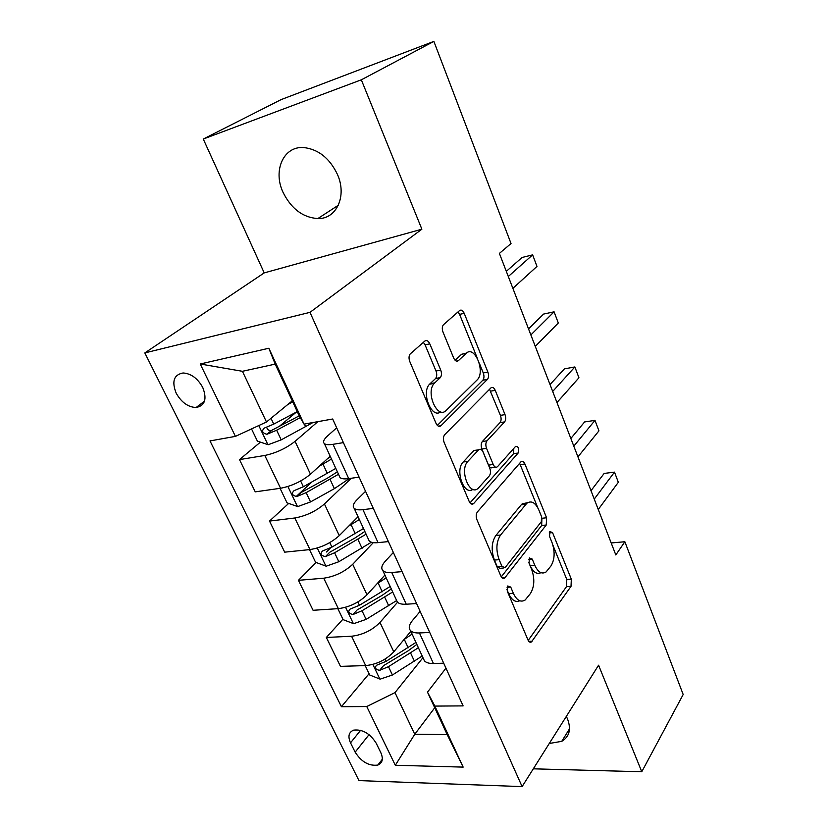 <?xml version="1.0" encoding="UTF-8"?>
<svg xmlns="http://www.w3.org/2000/svg" width="828" height="828" viewBox="0 0 828 828"><rect width="100%" height="100%" fill="white"/><g stroke="black" fill="none" stroke-linecap="round" stroke-linejoin="round"><path stroke-width="1.24" d="M507.678 585.996L507.378 591.42L527.974 639.951C528.957 642.01 530.117 642.673 531.462 641.938L571.02 586.359L571.32 579.165L552.566 532.632L549.813 531.452L549.575 536.513L552.048 542.63C555.122 551.748 554.76 559.511 550.972 565.928L546.097 571.951C541.854 574.508 538.086 572.283 534.805 565.296L532.238 559.076L529.351 557.948L529.071 563.185L531.659 569.426C534.867 578.741 534.453 586.773 530.438 593.521L525.169 600C520.719 602.649 516.796 600.455 513.401 593.407L510.721 587.062L507.678 585.996M282.979 192.199C291.208 208.749 302.831 217.536 317.838 218.571C336.375 219.203 347.211 196.329 337.503 174.553C329.741 158.303 318.511 149.309 303.824 147.56C283.559 145.894 272.743 170.527 282.979 192.199M549.264 743.492L561.746 741.339C569.447 736.723 571.372 729.23 567.501 718.88L566.331 716.406M176.188 393.176C181.373 402.336 188.008 407.117 196.07 407.521C204.971 405.761 207.207 399.096 202.756 387.494C197.675 378.375 191.113 373.542 183.071 372.973C173.849 374.711 171.562 381.439 176.188 393.176M429.804 343.858C428.314 340.825 426.658 339.894 424.826 341.064L410.119 354.032C408.794 355.999 408.69 358.514 409.808 361.588L436.025 423.346C437.515 426.296 439.161 427.093 440.951 425.737L487.475 379.348C488.779 377.568 488.924 375.146 487.878 372.093L464.218 313.346C462.821 310.407 461.289 309.465 459.602 310.531L443.311 324.876C442.059 326.718 441.966 329.14 443.032 332.131L453.682 358.038C455.11 360.967 456.683 361.846 458.381 360.666L466.185 353.349C474.547 344.727 485.705 371.751 477.238 379.835L446.282 410.326C437.619 419.993 425.23 392.534 434.265 383.354L440.33 377.589C441.697 375.674 441.821 373.169 440.724 370.085L429.804 343.858L425.074 344.852L423.367 342.347M421.876 229.201L361.329 79.809L433.872 41.4L281.096 99.619L203.274 139.042L264.215 272.898L144.817 352.925L309.993 312.353L421.876 229.201L264.215 272.898M533.304 768.819L641.772 771.758L598.582 665.205L522.106 786.6L309.993 312.353M641.772 771.758L683.183 694.506L624.861 541.74L611.188 542.961M433.872 41.4L511.031 243.525L499.387 253.409L615.815 554.957L624.861 541.74M477.425 511.89C475.996 513.971 475.831 516.568 476.928 519.694L500.795 575.926C501.923 578.244 503.227 578.938 504.707 578.006L546.242 525.014L546.583 517.779L524.911 463.99C523.741 461.496 522.437 460.751 520.978 461.765L477.425 511.89M469.165 501.406L444.16 442.514C443.021 439.285 443.197 436.677 444.698 434.69L490.869 387.939C492.453 386.748 493.912 387.556 495.237 390.34L505.018 414.621C506.043 417.654 505.898 420.086 504.594 421.907L487.009 440.806C485.632 442.711 485.477 445.216 486.543 448.321L493.219 464.487C494.482 467.095 495.889 467.851 497.442 466.744L515.627 446.344C518.514 446.458 519.363 448.683 518.162 453.019L473.595 503.61C471.95 504.78 470.47 504.045 469.165 501.406M380.818 752.673L376.202 743.223C370.044 733.484 362.54 729.116 353.691 730.13C348.743 732.138 347.688 736.382 350.523 742.851L355.16 752.155C361.422 761.936 368.998 766.231 377.868 765.051C382.526 763.043 383.509 758.924 380.818 752.673M144.817 352.925L358.969 780.597L522.106 786.6M434.731 707.764L414.756 734.27L447.172 734.571L427.486 692.156L434.855 706.087L463.111 705.891L332.67 419.009L304.042 424.122L299.27 415.956L275.206 364.123L242.418 371.296L266.481 421.99L292.253 400.845M434.855 706.087L463.162 767.111L395.308 765.269L366.763 706.543L394.987 692.622L422.963 657.67M369.091 673.702L341.415 706.708L366.763 706.543M341.415 706.708L210.001 440.92L235.421 436.377L200.231 363.999L268.841 348.246L304.042 424.122M361.329 79.809L203.274 139.042M394.987 692.622L414.756 734.27L395.308 765.269M260.416 442.131L239.499 459.602L264.805 455.462C276.014 453.061 286.095 448.352 295.058 441.355L317.859 421.659M239.499 459.602L255.252 491.853L280.547 488.272C291.735 486.067 301.713 481.378 310.469 474.216L330.186 456.228M288.682 503.414L269.514 521.081L294.82 517.986C305.977 515.968 315.851 511.3 324.431 503.973L351.31 478.253M269.514 521.081L284.697 552.162L309.982 549.575C321.119 547.753 330.879 543.096 339.273 535.623L358.048 516.724M316.11 562.491L298.442 580.325L323.727 578.203C334.833 576.547 344.5 571.91 352.718 564.292L373.293 542.64M298.442 580.325L313.077 610.288L338.341 608.642C349.426 607.172 358.99 602.546 367.021 594.794L384.916 575.056M342.927 619.209L326.346 637.456L351.589 636.235C362.643 634.921 372.114 630.315 379.99 622.428L397.543 602.246M326.346 637.456L340.463 666.364L365.676 665.588C376.709 664.439 386.076 659.854 393.776 651.843L410.833 631.35M445.961 668.175L427.486 692.156M420.138 611.385L412.375 620.627C409.022 624.747 408.39 628.048 410.471 630.553C412.178 632.323 415.17 633.13 419.423 632.954L429.722 632.457M393.352 552.473L385.186 561.343C381.667 565.286 380.89 568.381 382.867 570.616C384.502 572.189 387.452 572.821 391.727 572.49L402.056 571.63M365.552 491.325L356.971 499.791C353.256 503.548 352.335 506.405 354.198 508.351C355.75 509.717 358.669 510.151 362.943 509.665L373.304 508.392M336.675 427.828L327.65 435.849C323.738 439.399 322.651 441.997 324.39 443.632C325.849 444.76 328.726 444.988 333.011 444.315L343.403 442.618M330.662 547.784L326.491 551.997M311.835 482.082L296 496.665M296.434 412.044L278.912 426.689M423.191 658.167L424.422 660.847C426.172 662.71 429.163 663.601 433.417 663.507L443.694 663.197M396.219 599.607L397.347 602.07C399.024 603.747 401.994 604.461 406.258 604.223L416.577 603.55M368.222 538.821L369.247 541.026C370.84 542.506 373.78 543.044 378.054 542.64L388.404 541.584M339.138 475.655L340.029 477.601C341.55 478.853 344.448 479.195 348.723 478.615L359.104 477.145M266.481 421.99L235.421 436.377M447.172 734.571L463.162 767.111M200.231 363.999L242.418 371.296M268.841 348.246L275.206 364.123M506.912 589.495L508.702 593.728C511.807 600.269 515.482 602.629 519.736 600.776M540.963 572.676C536.844 574.622 533.253 572.283 530.179 565.669L528.792 562.326M528.192 640.417L566.487 586.669L566.797 579.496L552.959 545.269M537.765 507.699L519.632 463.287M501.282 576.857L541.678 525.48L541.916 517.986M502.016 566.476L505.09 567.615L541.305 521.754L541.553 516.672L538.904 510.12C535.405 502.555 531.39 500.267 526.846 503.258L500.567 535.033C496.231 541.698 495.755 549.906 499.139 559.666L502.016 566.476L497.307 566.859L500.06 568.318L503.269 568.06M527.581 502.71L522.251 503.786L521.247 504.811L525.842 504.283M497.307 566.859L494.419 560.07C491.035 550.341 491.521 542.143 495.868 535.499L521.247 504.811M495.247 467.044L492.784 467.375C491.232 468.482 489.824 467.737 488.551 465.129L481.875 449.004C480.82 445.909 480.975 443.404 482.351 441.51L499.998 422.642C501.313 420.831 501.447 418.399 500.422 415.377L489.534 389.284M470.014 502.886L513.577 453.672L513.784 448.403M467.892 461.351C458.991 469.973 469.766 497.142 478.387 488.096L489.327 475.872C490.693 473.906 490.849 471.38 489.793 468.296L483.076 452.078C481.751 449.356 480.271 448.6 478.636 449.811L467.892 461.351L463.173 462.024C454.675 470.118 464.073 496.251 472.891 489.317M476.431 450.215L478.543 449.904M463.173 462.024L473.864 450.598M440.703 411.847C431.73 419.227 420.924 392.834 429.515 384.244L435.611 378.489C436.967 376.585 437.101 374.09 436.004 371.006L425.074 344.852M466.495 353.07L461.538 354.291L466.185 353.349M455.11 360.284L461.538 354.291M477.176 357.872L459.592 314.381L457.998 311.939M437.329 425.395L482.859 380.197C484.173 378.417 484.318 376.005 483.273 372.962L479.236 362.974M365.2 665.608L369.712 674.996L380.114 679.146L392.41 675.006L422.197 656.024M403.909 639.671L412.096 634.072M415.946 642.445L385.972 661.396L376.502 665.277C374.463 667.834 375.498 669.521 379.617 670.349L388.477 666.675L418.378 647.713M416.857 644.412L407.904 650.994L383.519 665.66L379.617 670.349M594.245 499.098L614.5 472.126L618.33 482.289L598.261 509.489M591.006 490.693L604.161 473.43L614.5 472.126L618.33 482.289M337.865 608.673L343.134 619.654L353.628 623.691L366.1 619.375L396.653 600.559M376.978 583.812L386.19 577.82M390.185 586.493L359.435 605.278L349.996 609.16C347.708 611.83 348.712 613.61 353.018 614.5L362.022 610.754L392.7 591.958M391.302 588.915L382.091 595.394L357.096 609.977L353.018 614.5M309.506 549.626L315.592 562.305L326.18 566.207L338.838 561.726L371.379 542.226M348.816 526.018L359.342 519.518M357.334 517.448L358.11 516.858M363.482 528.523L331.914 547.101L322.516 551.003C319.981 553.766 320.954 555.64 325.435 556.602L334.605 552.773L366.09 534.174M364.827 531.431L355.336 537.776L329.72 552.266L325.435 556.602M280.071 488.344L287.037 502.834L297.707 506.591L310.552 501.923L334.377 488.655L349.406 478.522M319.184 466.267L331.49 459.064M327.329 458.836L330.413 456.714M335.795 468.4L303.379 486.75L294.033 490.673C291.218 493.55 292.16 495.506 296.828 496.552L306.163 492.639L338.497 474.268M337.379 471.836L327.598 478.046L301.33 492.412L296.828 496.552M573.804 446.147L594.99 420.365L598.944 430.85L577.944 456.87M570.844 438.478L584.589 421.959L594.99 420.365L598.944 430.85M471.815 504.149L472.55 503.734M552.69 391.458L574.87 366.949L578.938 377.775L556.965 402.532M550.02 384.565L564.406 368.874L574.87 366.949L578.938 377.775M530.862 334.936L554.087 311.814L558.3 322.992L535.292 346.394M528.523 328.892L543.582 314.071L554.087 311.814L558.3 322.992M251.536 428.914L257.404 441.127L268.168 444.729L281.199 439.865L312.963 422.528M287.74 404.55L292.75 401.901M299.219 415.853L271.594 430.394C269.431 430.891 267.879 430.115 266.947 428.055M297.252 411.609L273.747 424.112L264.225 428.117C261.431 431.026 262.331 433.075 266.926 434.286L276.645 430.229L300.253 417.633M508.309 276.511L532.632 254.869L536.979 266.409L512.874 288.351M506.312 271.356L522.075 257.477L532.632 254.869L536.979 266.409M295.058 441.355L310.469 474.216M324.431 503.973L339.273 535.623M352.718 564.292L367.021 594.794M379.99 622.428L393.776 651.843M419.423 632.954L433.417 663.507M351.589 636.235L365.676 665.588M323.727 578.203L338.341 608.642M391.727 572.49L406.258 604.223M294.82 517.986L309.982 549.575M362.943 509.665L378.054 542.64M264.805 455.462L280.547 488.272M333.011 444.315L348.723 478.615M369.04 734.653L355.16 752.155M360.615 730.296L350.523 742.851M508.702 593.728L513.401 593.407M528.73 559.376L532.238 559.076M530.179 565.669L534.805 565.296M549.212 532.953L552.566 532.632M566.797 579.496L571.32 579.165M566.487 586.669L571.02 586.359M528.813 641.358L532.166 641.214M507.067 587.321L510.721 587.062M520.336 464.611L524.911 463.99M542.04 518.266L546.583 517.779M541.678 525.48L546.242 525.014M502.006 577.758L505.194 577.509M495.868 535.499L500.567 535.033M494.419 560.07L499.139 559.666M490.642 391.158L495.237 390.34M500.422 415.377L505.018 414.621M499.998 422.642L504.594 421.907M482.351 441.51L487.009 440.806M481.875 449.004L486.543 448.321M488.551 465.129L493.219 464.487M513.577 453.672L518.162 453.019M470.873 503.724L473.813 503.383M436.004 371.006L440.724 370.085M435.424 378.675L440.154 377.775M430.001 383.747L434.752 382.846M456.29 361.08L458.381 360.666M459.592 314.381L464.218 313.346M483.273 372.962L487.878 372.093M482.807 380.249L487.423 379.4M438.354 426.161L440.951 425.737M372.869 664.418L379.845 679.043M410.647 653.095L414.497 661.406M404.312 639.433L408.194 647.817M388.477 666.675L392.41 675.006M384.927 659.171L385.972 661.396M345.576 607.297L353.359 623.587M384.751 597.257L388.746 605.868M378.179 583.098L382.215 591.792M362.022 610.754L366.1 619.375M357.862 601.956L359.435 605.278M317.279 548.032L325.911 566.104M357.913 539.39L362.053 548.322M351.103 524.714L355.284 533.729M334.605 552.773L338.838 561.726M329.792 542.599L331.914 547.101M287.896 486.512L297.438 506.498M330.082 479.391L334.377 488.655M323.024 464.166L327.35 473.512M306.163 492.639L310.552 501.923M300.647 480.985L303.379 486.75M258.781 425.551L267.899 444.636M304.414 424.06L305.656 426.741M276.645 430.229L281.199 439.865M270.994 418.285L273.747 424.112M271.863 430.291L267.144 434.224M338.362 205.22L317.838 218.571M569.498 728.837L561.746 741.339M204.516 401.166L196.07 407.521M410.471 630.553L424.422 660.847M382.867 570.616L397.347 602.07M354.198 508.351L369.247 541.026M324.39 443.632L340.029 477.601M382.319 759.235L377.868 765.051M529.599 642.01L531.462 641.938M502.575 578.172L504.707 578.006M522.251 503.786L526.846 503.258M473.958 450.504L478.636 449.811M471.153 503.9L473.595 503.61M435.611 378.489L440.33 377.589M429.515 384.244L434.265 383.354M482.859 380.197L487.475 379.348M271.605 430.394L266.926 434.286"/></g></svg>
